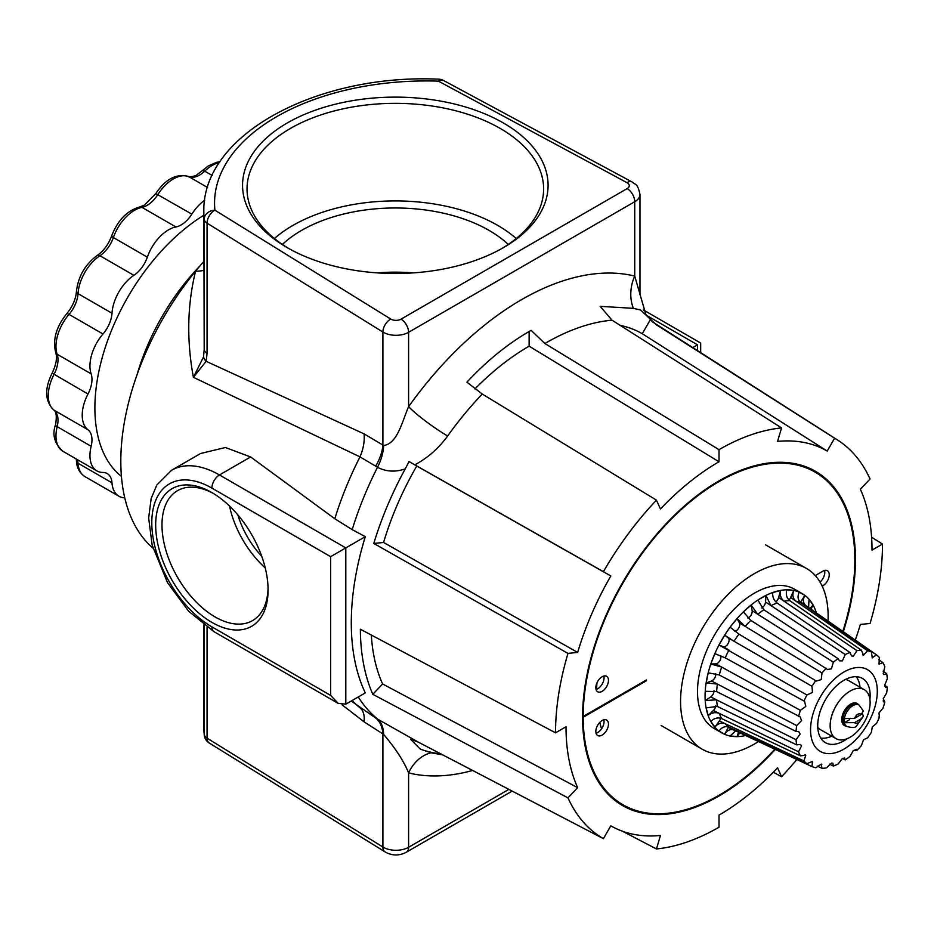 <?xml version="1.0" encoding="UTF-8"?>
<svg xmlns="http://www.w3.org/2000/svg" width="934" height="934" viewBox="0 0 934 934"><rect width="100%" height="100%" fill="white"/><g stroke="black" fill="none" stroke-linecap="round" stroke-linejoin="round"><path stroke-width="1.4" d="M472.651 770.468A275.448 159.037 -60 0 1 408.602 772.908A35.737 28.779 103.8 0 1 431.053 752.804L420.277 749.103L410.563 739.238L418.397 742.18L603.411 838.662A231.2 133.48 120 0 1 567.977 797.87L577.656 787.654A216.373 124.922 -60 0 1 566.016 726.769L555.532 732.816L360.349 629.212A240.517 138.862 120 0 0 372.806 694.324L567.977 797.87M442.786 754.894L431.053 752.804M843.297 631.699A192.964 111.415 120 0 0 815.499 471.32A192.964 111.415 120 0 0 719.017 480.87A192.964 111.415 120 0 0 592.95 650.916A192.964 111.415 120 0 0 622.534 805.552A192.964 111.415 120 0 0 719.017 795.99A192.964 111.415 120 0 0 775.325 749.43M503.344 122.949A152.767 88.193 0 0 0 287.31 122.949A152.767 88.193 0 0 0 287.298 247.673A152.767 88.193 0 0 0 287.31 247.673A152.767 88.193 0 0 0 503.344 247.673A152.767 88.193 0 0 0 503.344 122.949M501.745 248.584A148.296 85.613 0 0 0 543.588 190.769A148.296 85.613 0 0 0 500.18 128.413A148.296 85.613 0 0 0 337.127 110.212A148.296 85.613 0 0 0 247.066 190.769A148.296 85.613 0 0 0 288.91 248.584M516.233 238.52A144.793 83.593 0 0 0 497.705 225.398A144.793 83.593 0 0 0 274.409 238.52M508.271 244.439A132.581 76.541 0 0 0 489.066 230.394A132.581 76.541 0 0 0 282.372 244.439M413.47 272.88A132.581 76.541 0 0 0 377.184 272.88M211.878 492.568A79.483 45.894 -120 0 0 155.674 525.013A79.483 45.894 -120 0 0 211.878 622.371A79.483 45.894 -120 0 0 268.081 589.914A79.483 45.894 -120 0 0 211.878 492.568L211.878 492.568M213.477 493.514A75.024 43.314 -120 0 0 178.324 490.233A75.024 43.314 -120 0 0 165.808 550.068A75.024 43.314 -120 0 0 215.03 616.895A75.024 43.314 -120 0 0 253.324 620.141A75.024 43.314 -120 0 0 268.058 588.058M229.542 506.053A72.315 41.75 -120 0 0 265.233 567.872M237.866 514.926A62.8 36.263 -120 0 0 261.718 556.232M203.834 215.264A159.025 91.812 120 0 0 104.62 349.479A159.025 91.812 120 0 0 121.432 476.398M555.532 732.816A231.2 133.48 120 0 1 567.977 653.391L373.787 543.448A240.517 138.862 120 0 1 405.251 468.856C395.327 472.289 386.081 471.763 377.511 467.269L359.987 456.878L193.396 377.301L203.554 356.858L204.196 349.514L204.196 219.292A222.455 128.425 180 0 1 203.834 211.936L204.196 349.514A10.718 6.188 -0 0 0 207.056 353.391L206.134 361.295L364.05 433.866L383.629 445.483C397.429 443.802 402.122 421.573 408.602 406.64A35.737 4.822 -144.5 0 0 447.643 436.003C438.571 448.425 427.62 458.034 414.801 464.84L603.411 571.69A231.2 133.48 120 0 1 656.45 500.145L660.466 509.018A216.373 124.922 -60 0 1 719.017 461.758L719.017 449.663L544.872 343.514L531.107 330.356C508.54 343.163 487.151 360.431 466.918 382.158L482.271 394.043L656.45 500.145M211.878 488.097A10.718 6.188 -60 0 1 219.455 474.962A95.677 55.246 60 0 0 171.611 470.234L200.577 453.515L225.409 447.514L250.639 456.959L334.804 518.755L352.188 529.636L365.299 536.653A240.949 139.108 120 0 0 365.299 692.9L345.802 704.154L338.213 703.407L330.636 695.398L330.636 556.664L211.878 488.097A84.959 49.047 -120 0 0 151.798 522.783A84.959 49.047 -120 0 0 211.878 626.842L330.636 695.398M351.219 701.025L375.69 718.036L418.397 742.18M622.429 831.213L656.45 848.959A231.2 133.48 120 0 0 719.017 827.209L719.017 815.102A216.373 124.922 -60 0 0 777.567 767.853L781.571 776.714A231.2 133.48 120 0 0 796.842 759.505M773.34 772.231L781.571 776.714M656.439 324.834L834.611 438.209A231.2 133.48 120 0 1 837.424 439.914L652.306 321.763L645.803 314.326L634.735 276.09A35.737 28.779 -76.2 0 0 633.357 308.348L640.549 309.995L656.8 325.219M855.287 640.07A216.373 124.922 -60 0 0 860.366 624.437L870.044 623.468A231.2 133.48 120 0 0 882.49 544.043L872.017 550.103A216.373 124.922 -60 0 0 860.366 489.218L870.044 478.99A231.2 133.48 120 0 0 837.424 439.914M882.49 544.043L871.585 537.213M633.357 308.348L600.177 306.34L612.015 320.175L781.571 427.912A231.2 133.48 120 0 0 719.017 449.663M203.554 356.858A10.718 7.717 15.7 0 0 206.134 361.295L193.396 377.301C186.555 340.268 187.279 304.893 195.568 271.187A206.017 118.945 120 0 0 152.954 548.106M656.45 848.959L660.466 835.463A216.373 124.922 -60 0 1 613.486 827.279A216.373 124.922 -60 0 1 610.824 825.819L603.411 838.662M781.571 427.912L777.567 441.408A216.373 124.922 -60 0 1 827.197 451.052L834.611 438.209M567.977 653.391L577.656 652.434A216.373 124.922 -60 0 1 610.824 575.974L603.411 571.69M203.834 261.497A206.017 118.945 120 0 0 195.568 271.187A35.737 17.116 -161.3 0 0 203.834 270.358M385.333 852.041A10.718 6.398 -58.2 0 1 385.088 851.901A10.718 6.398 -58.2 0 1 382.893 847.01A17.863 10.321 0 0 0 383.325 847.266A17.863 10.321 0 0 0 408.602 847.266L408.602 772.908C403.932 761.338 395.607 748.508 383.629 734.416L364.05 721.842L342.031 704.796M250.639 456.959L219.455 474.962L345.802 547.908L365.299 536.653M692.479 347.752L697.535 344.833C701.621 342.474 701.621 342.474 697.535 344.833L646.526 315.388M375.69 466.101A35.737 19.754 125.3 0 0 382.893 444.923L382.893 332.025A10.718 6.398 -58.2 0 1 390.739 319.054A7.145 4.121 0 0 0 390.914 319.159A7.145 4.121 0 0 0 401.013 319.159L627.158 188.598A7.145 4.121 0 0 0 627.158 182.76A7.145 4.121 0 0 0 626.971 182.655L438.408 81.141A211.726 122.237 0 0 0 214.902 210.185L390.739 319.054M334.804 518.755A240.622 138.921 120 0 1 359.987 456.878A35.737 23.794 114.9 0 0 364.05 433.866M405.251 468.856L408.999 461.548L414.801 464.84M207.056 627.251L207.056 738.14L382.893 847.01L382.893 734.112A35.737 22.801 118 0 0 375.69 718.036M364.05 721.842A35.737 18.528 127.7 0 0 359.987 707.809A240.622 138.921 120 0 1 352.118 700.512M626.971 182.655A10.718 5.966 -61.7 0 1 632.061 181.978L632.516 182.223C634.98 184.92 637.502 182.574 639.965 194.435A17.863 10.321 180 0 1 634.735 201.721L408.602 332.282A17.863 10.321 180 0 1 383.325 332.282A17.863 10.321 180 0 1 382.893 332.025L207.056 223.156A10.718 6.188 0 0 1 204.196 219.292A10.718 8.745 -5.7 0 1 214.902 210.185A10.718 6.398 -58.2 0 0 207.056 223.156L207.056 353.391M443.498 80.452A10.718 10.718 0 0 0 438.77 79.18L438.408 81.141A10.718 5.966 -61.7 0 1 443.498 80.452L632.061 181.978A10.718 5.966 -61.7 0 1 632.283 182.107M204.231 734.988A10.718 10.718 0 0 0 209.251 743.032A10.718 6.398 -58.2 0 1 207.056 738.14A10.718 6.188 0 0 1 204.196 734.276A10.718 8.745 174.3 0 0 204.231 734.988L203.834 726.921A222.455 128.425 0 0 0 204.196 734.276L204.196 625.185M345.802 704.154L345.802 547.908L330.636 556.664M372.806 694.324L382.601 683.98L577.656 787.654M382.601 683.98A216.373 124.922 -60 0 1 371.312 635.038M373.787 543.448L383.582 542.479A216.373 124.922 -60 0 1 416.751 466.019L408.999 461.548M416.751 466.019L610.824 575.974M383.582 542.479L577.656 652.434M474.892 388.941A216.373 124.922 -60 0 1 529.123 346.164L529.123 331.488M529.123 346.164L719.017 461.758M620.176 325.359A216.373 124.922 -60 0 1 642.253 333.718L650.262 319.86M642.253 333.718L827.197 451.052M420.277 749.103A237.201 136.948 120 0 0 440.93 753.925M602.15 691.312A8.931 5.16 120 0 0 607.987 683.443A8.931 5.16 120 0 0 606.61 676.286A8.931 5.16 120 0 0 602.15 676.73A8.931 5.16 120 0 0 596.312 684.599A8.931 5.16 120 0 0 597.678 691.755A8.931 5.16 120 0 0 602.15 691.312M596.055 689.467A8.931 5.16 120 0 0 597.725 688.767A8.931 5.16 120 0 0 603.819 676.018M602.15 735.081A8.931 5.16 120 0 0 607.987 727.212A8.931 5.16 120 0 0 606.61 720.056A8.931 5.16 120 0 0 602.15 720.499A8.931 5.16 120 0 0 596.312 728.368A8.931 5.16 120 0 0 597.678 735.525A8.931 5.16 120 0 0 602.15 735.081M596.055 733.237A8.931 5.16 120 0 0 597.725 732.525A8.931 5.16 120 0 0 603.819 719.787M842.842 631.384A192.077 110.901 120 0 0 815.055 472.09A192.077 110.901 120 0 0 719.017 481.605A192.077 110.901 120 0 0 583.19 716.448L582.571 716.086M646.433 680.746L583.19 717.254A192.077 110.901 120 0 0 622.978 804.781A192.077 110.901 120 0 0 719.017 795.266A192.077 110.901 120 0 0 774.823 749.196M815.055 472.09L810.63 469.533A192.077 110.901 120 0 0 802.82 465.716M583.19 717.254L582.559 716.88M611.338 797.379A192.077 110.901 120 0 0 618.553 802.224L622.978 804.781M583.19 716.448L646.433 679.94M815.254 575.577L822.901 571.153A8.931 5.16 -60 0 1 827.372 570.709A8.931 5.16 -60 0 1 828.738 577.877A8.931 5.16 -60 0 1 822.901 585.746L822.189 586.155M824.582 570.452A8.931 5.16 -60 0 1 820.029 582.08M758.455 741.538A104.351 60.243 -60 0 1 754.357 744.036A104.351 60.243 -60 0 1 702.181 749.208A104.351 60.243 -60 0 1 686.186 665.592A104.351 60.243 -60 0 1 754.357 573.639A104.351 60.243 -60 0 1 806.532 568.467A104.351 60.243 -60 0 1 828.026 621.04M601.566 728.812A154.554 89.232 -60 0 1 599.756 722.414M596.628 689.292A154.554 89.232 -60 0 1 596.954 682.859M204.663 200.261A33.507 19.345 120 0 0 191.832 214.155A23.233 13.415 -60 0 1 175.942 226.974A33.507 19.345 120 0 0 168.505 229.881A33.507 19.345 120 0 0 147.339 257.165A23.233 13.415 -60 0 1 133.877 275.332A33.507 19.345 120 0 0 111.987 313.24A23.233 13.415 -60 0 1 102.985 333.987A33.507 19.345 120 0 0 91.147 373.857A23.233 13.415 -60 0 1 87.983 394.02A33.507 19.345 120 0 0 87.983 429.768A23.233 13.415 -60 0 1 91.147 446.289A33.507 19.345 120 0 0 96.879 470.899A33.507 19.345 120 0 0 102.985 472.464A23.233 13.415 -60 0 1 107.223 473.561A23.233 13.415 -60 0 1 111.987 482.82A33.507 19.345 120 0 0 118.863 496.188A33.507 19.345 120 0 0 124.736 497.764M869.928 699.438A37.08 21.4 120 0 0 862.467 678.446A37.08 21.4 120 0 0 843.927 680.279A37.08 21.4 120 0 0 819.713 712.957A37.08 21.4 120 0 0 825.399 742.658A37.08 21.4 120 0 0 843.927 740.825A37.08 21.4 120 0 0 847.301 738.631M775.792 601.893A5.079 2.93 120 0 0 778.641 597.527L856.945 650.636L853.337 656.205L851.504 655.913L850.033 652.492L777.03 602.967C773.854 600.352 772.418 596.884 772.733 592.565L780.474 590.486C779.656 594.935 780.812 598.472 783.941 601.111M788.973 599.99A5.079 2.93 120 0 0 790.643 597.503L867.593 650.753L863.53 655.189L862.631 654.862M800.403 602.348A5.079 2.93 120 0 0 800.671 601.963L876.466 654.851L872.158 657.816M878.66 659.661L882.98 662.661L878.999 664.121L879.396 657.571A64.703 37.36 -60 0 0 876.466 654.851M883.132 671.219L886.67 673.648L883.961 674.652L883.225 673.461L884.825 666.736A64.703 37.36 -60 0 0 882.98 662.661M884.661 685.299L887.3 687.05L885.432 687.401L884.661 685.264L887.3 678.796A64.703 37.36 -60 0 0 886.67 673.648M883.144 700.909L884.825 701.983L883.751 701.936M878.707 716.973L879.396 717.394L878.999 712.934L882.98 708.182A64.703 37.36 -60 0 0 884.825 701.983L883.225 698.725L886.67 692.923A64.703 37.36 -60 0 0 887.3 687.05M811.961 766.581L733.914 730.038C730.236 728.847 727.166 730.26 724.691 734.276L719.017 730.995C721.854 727.201 725.123 725.905 728.859 727.119L806.906 763.662L812.498 761.444L811.961 766.581A64.703 37.36 -60 0 0 815.779 767.76L821.255 764.14L821.978 768.32A64.703 37.36 -60 0 0 826.427 767.876L831.447 763.136L832.859 763.171L833.338 766.02A64.703 37.36 -60 0 0 838.113 764L842.386 758.478L844.628 758.069L845.258 759.867A64.703 37.36 -60 0 0 850.033 756.388L853.337 750.492L856.945 750.259A64.703 37.36 -60 0 0 861.393 745.566L863.53 739.74L867.593 737.848A64.703 37.36 -60 0 0 871.41 732.268L872.286 726.921L876.466 723.5A64.703 37.36 -60 0 0 879.396 717.394L879.011 717.265M721.515 718.538L800.391 755.851L805.785 755.209L803.976 760.941L725.099 723.64C721.317 722.367 717.907 723.535 714.849 727.131L710.844 721.422C714.148 718.199 717.709 717.242 721.515 718.538M805.05 754.602L805.785 755.209M717.3 706.408L796.702 744.877L800.391 744.433L801.559 745.869L798.547 751.788L719.157 713.319C715.316 711.93 711.673 712.7 708.229 715.631L706.151 707.89L717.3 706.408M716.495 691.545L796.072 731.462L798.722 731.567L800.123 734.066L796.072 739.728L716.495 699.811L705.252 700.57L705.252 691.312L716.495 691.545M705.252 700.57L710.727 696.916A5.079 2.93 120 0 0 714.031 690.868A5.079 2.93 120 0 0 714.031 690.681M719.157 674.955L800.146 716.88L801.559 720.604L796.702 725.59L717.429 684.073L706.151 682.952L708.229 672.819L719.157 674.955M706.151 682.952L711.545 680.991A5.079 2.93 120 0 0 715.666 675.609A5.079 2.93 120 0 0 715.701 673.601M725.099 657.781L804.571 701.364L805.785 706.396L800.391 710.342L721.515 667.004L710.844 663.992L714.849 653.66L725.099 657.781M710.844 663.992L715.794 663.864A5.079 2.93 120 0 0 720.453 659.509A5.079 2.93 120 0 0 720.616 655.645M719.017 644.985L723.196 646.69A5.079 2.93 120 0 0 728.065 643.654A5.079 2.93 120 0 0 728.251 637.922L811.961 686.256L812.498 692.409L806.906 695.013L719.017 644.985L724.691 635.167L733.914 641.191M734.719 631.221A5.079 2.93 120 0 0 737.988 629.142A5.079 2.93 120 0 0 739.436 622.931L821.978 672.959L821.255 679.59L816.293 681.061L738.934 634.104L730.119 627.216L737.066 618.577L745.005 626.317M747.819 617.981A5.079 2.93 120 0 0 749.535 616.954A5.079 2.93 120 0 0 752.139 610.684L833.338 662.136L831.447 668.837L827.512 669.468L750.714 620.293L743.394 611.898L751.134 605.034L757.626 614.163M761.77 607.999A5.079 2.93 120 0 0 761.934 607.906A5.079 2.93 120 0 0 765.518 602.021L845.258 654.524L842.386 660.852L839.526 660.887L838.113 658.657L763.743 609.704L757.929 600.083L765.95 595.448L770.9 605.571M843.927 672.013A47.202 27.249 -60 0 1 877.306 691.288A47.202 27.249 -60 0 1 843.927 749.103A47.202 27.249 -60 0 1 810.549 729.828A47.202 27.249 -60 0 1 843.927 672.013M856.373 749.348L856.945 750.259L855.182 749.337M872.286 657.898L871.41 651.932L800.742 602.617C797.823 600.002 797.309 596.511 799.177 592.156L804.851 595.437C802.61 599.57 802.925 602.932 805.797 605.536L805.75 605.501M867.593 650.753A64.703 37.36 -60 0 1 871.41 651.932M863.53 655.189L861.393 650.204L789.639 600.55C786.603 597.912 785.657 594.351 786.802 589.868L793.748 590.486C792.149 594.911 792.849 598.449 795.838 601.099M856.945 650.636A64.703 37.36 -60 0 1 861.393 650.204M845.258 654.524A64.703 37.36 -60 0 1 850.033 652.492M724.691 734.276L728.251 727.388L733.855 730.014M740.195 732.431L737.066 736.564L730.119 735.945L735.221 731.275M745.379 735.408L743.394 735.945L745.379 735.408M745.624 735.525A80.406 46.42 -60 0 1 721.737 732.851A80.406 46.42 -60 0 1 709.408 668.417A80.406 46.42 -60 0 1 761.934 597.562A80.406 46.42 -60 0 1 802.131 593.58A80.406 46.42 -60 0 1 816.398 612.938M721.737 732.851L714.148 728.473A80.406 46.42 -60 0 1 701.831 664.039A80.406 46.42 -60 0 1 754.357 593.183A80.406 46.42 -60 0 1 794.554 589.202L802.131 593.58M845.258 759.867L842.433 758.455M833.338 766.02L829.462 764.164M821.978 768.32L817.215 766.078M806.906 763.662A64.703 37.36 -60 0 1 803.976 760.941M800.391 755.851A64.703 37.36 -60 0 1 798.547 751.788M796.702 744.877A64.703 37.36 -60 0 1 796.072 739.728M796.072 731.462A64.703 37.36 -60 0 1 796.702 725.59M798.547 716.541A64.703 37.36 -60 0 1 800.391 710.342M803.976 701.119A64.703 37.36 -60 0 1 806.906 695.013M811.961 686.256A64.703 37.36 -60 0 1 815.779 680.664M821.978 672.959A64.703 37.36 -60 0 1 826.427 668.265M815.651 610.789L816.176 612.786L815.651 610.789M808.552 608.069L809.019 599.301L813.024 604.999L811.051 609.178M833.338 662.136A64.703 37.36 -60 0 1 838.113 658.657M821.255 764.14L821.85 764.292M765.518 602.021L765.95 595.448L757.929 600.083M751.134 605.034L752.139 610.684M737.066 618.577L739.436 622.931M723.196 646.69L728.859 649.959M724.691 635.167L728.251 637.922M715.794 663.864L721.515 667.004M711.545 680.991L717.3 684.015M710.727 696.916L716.495 699.811M708.229 715.631L713.401 710.529L719.157 713.319M713.401 710.529A5.079 2.93 120 0 0 715.748 705.882M714.849 727.131L719.378 720.931L725.099 723.64M719.378 720.931A5.079 2.93 120 0 0 720.698 718.246M730.119 735.945L737.066 736.564L738.525 732.198M809.019 599.301L813.024 604.999L809.976 608.454M804.851 595.437L800.671 601.963M793.748 590.486L790.643 597.503M780.474 590.486L778.641 597.527M831.739 736.167A36.321 20.968 -60 0 1 820.752 738.082M850.138 737.23A28.277 16.322 -60 0 1 836 738.631A28.277 16.322 -60 0 1 831.669 715.969A28.277 16.322 -60 0 1 850.138 691.055A28.277 16.322 -60 0 1 864.277 689.654A28.277 16.322 -60 0 1 868.608 712.303A28.277 16.322 -60 0 1 850.138 737.23M836 738.631L820.344 729.582A28.277 16.322 -60 0 1 817.764 727.411M846.134 726.068A12.726 7.355 -60 0 1 844.348 725.496A12.726 7.355 -60 0 1 842.398 715.292A12.726 7.355 -60 0 1 850.711 704.073A12.726 7.355 -60 0 1 857.085 703.442A12.726 7.355 -60 0 1 858.463 704.715M852.473 703.267A12.726 7.355 -60 0 1 852.614 704.341M842.888 721.176A12.726 7.355 -60 0 1 841.884 721.597M845.445 679.462A28.277 16.322 -60 0 1 848.621 680.606L864.277 689.654M856.186 676.718A36.321 20.968 -60 0 1 860.016 687.191M859.046 705.042L863.366 710.961L861.101 714.568L854.61 718.316L844.348 718.596A12.329 7.122 -60 0 1 852.882 705.66A12.329 7.122 -60 0 1 859.046 705.042L857.704 704.271A12.329 7.122 120 0 0 851.539 704.878A12.329 7.122 120 0 0 843.484 715.748A12.329 7.122 120 0 0 845.375 725.625L846.718 726.395A12.329 7.122 -60 0 1 844.348 722.706L854.61 722.624L861.101 718.876L863.366 716.261L862.409 713.599M849.59 719.682L844.348 722.706A12.329 7.122 -60 0 1 844.348 718.596M627.158 188.598A10.718 6.188 60 0 1 634.735 201.721L634.735 276.09A275.448 159.037 -60 0 0 408.602 406.64L408.602 332.282A10.718 6.188 60 0 0 401.013 319.159M199.678 266.272A159.025 91.812 120 0 0 137.041 374.767M383.629 445.483A35.737 19.591 -59.8 0 1 377.511 467.269A241.567 139.47 120 0 0 352.188 529.636M358.259 696.962A241.567 139.47 120 0 0 377.511 718.993A35.737 20.688 117.5 0 1 383.629 734.416M612.015 320.175A239.734 138.419 120 0 0 544.872 343.514M482.271 394.043A239.734 138.419 120 0 0 447.643 436.003M209.251 743.032L385.544 852.182C392.478 855.894 399.425 855.894 406.372 852.182A10.718 6.188 -120 0 0 408.602 847.266L508.89 789.37M697.535 350.974L697.535 344.833M211.878 626.842A10.718 6.188 120 0 0 214.096 631.746L188.668 611.256L167.513 582.664L152.137 545.036L148.658 518.043L151.156 498.534L156.83 485.026L171.611 470.234M822.901 585.746L821.628 585.011M219.42 162.598A33.507 19.345 120 0 0 212.146 165.47A33.507 19.345 120 0 0 204.709 171.155A23.233 13.415 -60 0 1 199.549 175.09A23.233 13.415 -60 0 1 188.82 176.678A33.507 19.345 120 0 0 173.339 178.966A33.507 19.345 120 0 0 157.869 194.541A23.233 13.415 -60 0 1 147.128 205.352A23.233 13.415 -60 0 1 141.98 207.371A5.359 3.911 -101.1 0 0 139.761 206.951C127.106 210.605 117.754 220.226 111.706 235.812C108.437 244.451 103.616 251.012 97.229 255.461C85.122 264.462 78.187 276.452 76.448 291.443C75.794 299.207 72.537 306.656 66.664 313.801C56.203 326.83 52.549 339.743 55.701 352.527C57.406 357.64 56.215 364.505 52.141 373.133C44.412 388.824 44.914 401.083 53.647 409.909C56.297 411.38 56.939 416.307 55.573 424.69C51.965 434.649 54.417 443.51 62.917 451.285A33.507 19.345 120 0 1 57.172 426.675A5.359 1.961 -166.2 0 1 55.573 424.69M207.535 187.489L188.82 176.678A5.359 4.366 -67.3 0 0 188.411 176.479C176.409 173.327 165.54 179.013 155.815 193.56L191.832 214.155M175.942 226.974L141.98 207.371A33.507 19.345 120 0 0 134.543 210.278A33.507 19.345 120 0 0 113.376 237.551A23.233 13.415 -60 0 1 99.915 255.718A33.507 19.345 120 0 0 78.024 293.638A23.233 13.415 -60 0 1 69.023 314.384A33.507 19.345 120 0 0 57.172 354.243A23.233 13.415 -60 0 1 54.02 374.417A33.507 19.345 120 0 0 54.02 410.154A23.233 13.415 -60 0 1 57.172 426.675L91.147 446.289M147.339 257.165L113.376 237.551A5.359 1.378 -160.8 0 1 111.706 235.812M212.181 175.464L204.709 171.155A5.359 1.961 -133.8 0 0 202.188 170.747L208.294 165.913L216.665 162.294L219.934 161.815M133.877 275.332L99.915 255.718A5.359 2.86 -123.5 0 0 97.229 255.461M111.987 313.24L78.024 293.638A5.359 2.86 -176.5 0 1 76.448 291.443M102.985 333.987L69.023 314.384A5.359 1.378 -139.2 0 0 66.664 313.801M91.147 373.857L57.172 354.243A5.359 3.911 161.1 0 1 55.701 352.527M87.983 394.02L52.141 373.133M87.983 429.768L54.02 410.154A5.359 4.366 127.3 0 1 53.647 409.909M111.987 482.82L78.024 463.217A33.507 19.345 120 0 0 84.901 476.585C79.553 472.989 76.74 467.817 76.46 461.069A5.359 3.316 -3.8 0 0 78.024 463.217A23.233 13.415 -60 0 0 77.417 459.656M757.743 614.245A72.046 41.598 -60 0 1 763.86 609.774M745.134 626.387A72.046 41.598 -60 0 1 750.831 620.374M734.042 641.261A72.046 41.598 -60 0 1 738.934 634.104M725.216 657.851A72.046 41.598 -60 0 1 728.975 650.029M719.285 675.025A72.046 41.598 -60 0 1 721.643 667.074M716.623 691.604A72.046 41.598 -60 0 1 717.429 684.073M717.429 706.466A72.046 41.598 -60 0 1 716.623 699.87M721.643 718.596A72.046 41.598 -60 0 1 719.285 713.378M728.975 727.177A72.046 41.598 -60 0 1 725.216 723.687M771.017 605.652A72.046 41.598 -60 0 1 777.135 603.049M784.058 601.192A72.046 41.598 -60 0 1 789.755 600.632M795.955 601.181A72.046 41.598 -60 0 1 800.847 602.699M854.61 722.624A5.289 3.059 120 0 0 857.856 722.916A5.289 3.059 120 0 0 861.101 718.876M861.101 714.568A5.289 3.059 120 0 0 857.856 714.276A5.289 3.059 120 0 0 854.61 718.316M203.834 624.904L203.834 726.921M639.965 194.435L639.965 294.759M438.77 79.18C317.618 73.588 201.837 134.286 203.834 211.936M406.372 852.182L512.182 791.086M338.213 703.407L214.096 631.746M700.675 352.97L700.675 343.023L643.351 309.925M610.789 825.878L613.486 827.279M806.532 568.467L765.471 544.767M702.181 749.208L661.12 725.496M155.815 193.56L144.455 205.083L139.761 206.951M202.188 170.747L196.864 174.821C196.105 176.141 187.559 177.542 188.411 176.479M96.879 470.899L62.917 451.285M118.863 496.188L84.901 476.585M76.46 461.069L76.179 458.944M846.718 726.395C852.041 727.925 855.264 727.843 856.396 726.138L863.378 716.261M849.8 704.656L850.886 705.287M841.756 718.585L842.853 719.215"/></g></svg>

